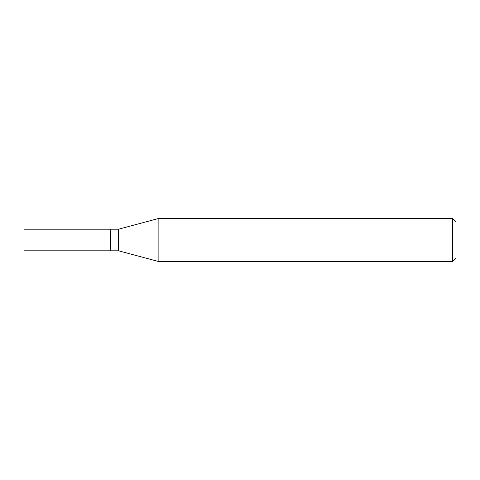 <?xml version="1.0" encoding="UTF-8"?>
<svg xmlns="http://www.w3.org/2000/svg" width="480" height="480" viewBox="0 0 480 480"><rect width="100%" height="100%" fill="white"/><g stroke="black" fill="none" stroke-linecap="round" stroke-linejoin="round"><path stroke-width="0.72" d="M110.4 229.2L24 229.2L24 250.8L110.4 250.8L110.4 229.2L110.4 250.8L118.566 250.8L118.566 229.2L110.4 229.2M118.566 229.2L158.868 218.4L158.868 261.6L118.566 250.8M158.868 261.6L452.598 261.6L452.598 218.4L158.868 218.4M452.598 218.4L456 221.802L456 258.198L452.598 261.6"/></g></svg>

